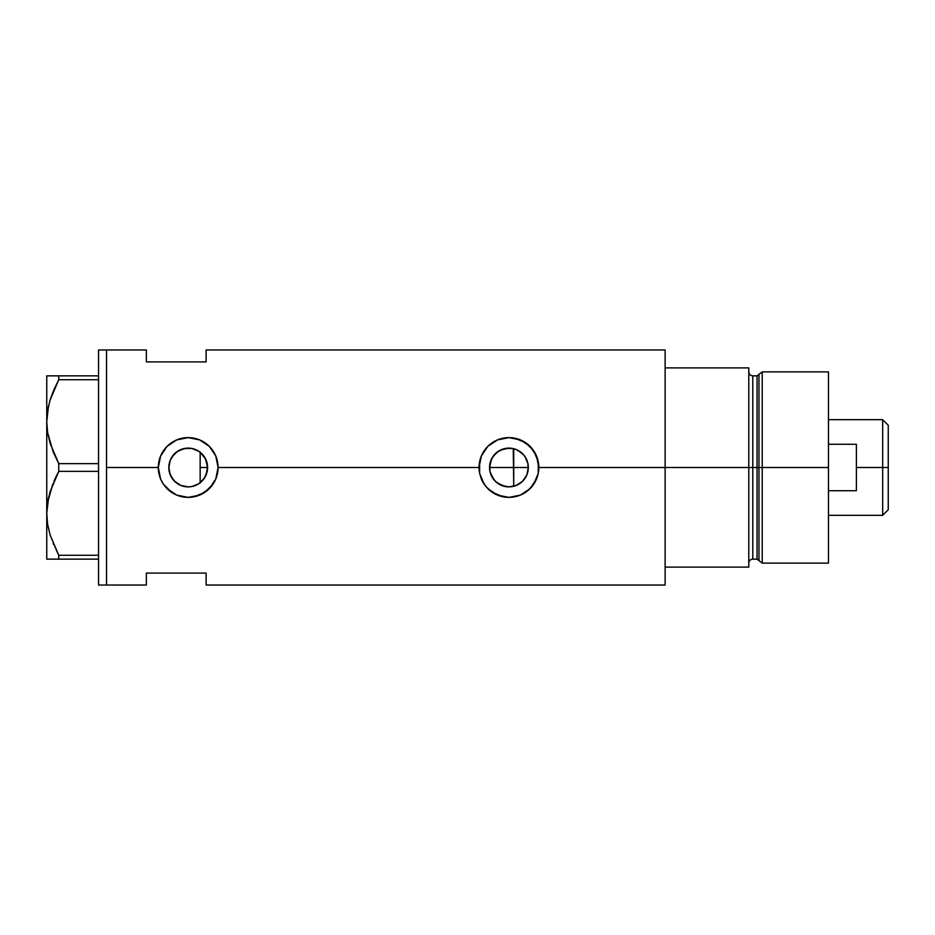 <?xml version="1.0" encoding="UTF-8"?>
<svg xmlns="http://www.w3.org/2000/svg" width="935" height="935" viewBox="0 0 935 935"><rect width="100%" height="100%" fill="white"/><g stroke="black" fill="none" stroke-linecap="round" stroke-linejoin="round"><path stroke-width="1.4" d="M203.736 479.094L202.708 480.356M200.885 482.156L205.127 476.943M207.138 471.591L206.799 472.958M205.84 475.518L207.582 467.5A19.39 19.39 0 0 1 188.192 486.89A19.39 19.39 0 0 1 168.814 467.5L170.193 474.676M490.349 472.981L489.998 471.614M492.009 476.943L491.296 475.529M494.44 480.356L493.411 479.106M497.525 483.161L496.286 482.191M501.113 485.23L499.816 484.599M505.04 486.492L504.187 486.293M510.405 486.831L509.154 486.878M509.353 486.878L513.257 486.399M527.761 472.117L528.322 467.5A19.39 19.39 0 0 1 508.932 486.89A19.39 19.39 0 0 1 489.554 467.5L490.057 471.894L493.89 479.725L497.023 482.799L504.947 486.469M515.582 485.709L522.081 481.747L525.458 477.645M522.396 481.455L516.354 485.405L508.932 486.89L501.522 485.405L495.234 481.209L491.027 474.922L489.928 471.287L489.928 463.713L492.815 456.736L498.168 451.383L505.157 448.484L512.719 448.484L516.354 449.595L522.642 453.791L525.049 456.736L527.948 463.713L527.995 471.018M192.154 486.481L198.898 483.664M198.571 483.874L195.59 485.417M180.373 485.23L184.569 486.539M184.511 486.527L181.261 485.604M170.345 475.062L173.349 479.959L177.346 483.559L174.763 481.478M174.097 480.8L172.04 478.206M665.124 349.959L665.124 567.113L748.795 567.113L748.795 467.5L752.78 467.5L748.795 467.5L748.795 367.887L665.124 367.887L665.124 467.5L748.795 467.5L748.795 367.887L665.124 367.887L665.124 567.113L748.795 567.113L748.795 467.5L665.124 467.5L665.124 585.041L665.124 467.5L538.817 467.5L538.244 473.367L536.526 478.989L530.051 488.643L520.398 495.106L508.932 497.385L503.077 496.801L492.313 492.336L485.838 486.469L481.338 478.954A29.885 29.885 0 0 0 484.096 484.108L479.632 473.344L479.059 467.5L218.077 467.5L215.786 478.989L213.028 484.131L204.8 492.348L194.024 496.812L188.192 497.385L176.715 495.094L171.573 492.336L163.368 484.12L160.598 478.954L158.307 467.5L106.52 467.5L106.52 349.959L106.52 467.5L158.307 467.5A29.885 29.885 0 0 0 163.368 484.12L160.598 478.954L158.307 467.5L160.598 456.046L167.061 446.369L176.738 439.906L188.204 437.615L199.658 439.906L209.323 446.357L215.786 456.023L218.077 467.5L215.786 478.989L209.311 488.643L199.646 495.106L188.192 497.385L176.715 495.094L167.061 488.619A29.885 29.885 0 0 0 218.077 467.5L479.059 467.5A29.885 29.885 0 0 0 479.632 473.344L479.632 461.633L481.338 456.046L487.801 446.369L497.478 439.906L508.956 437.615L514.788 438.199L525.552 442.664L533.78 450.88L538.244 461.656L538.244 473.367L533.768 484.131L527.901 490.594L520.398 495.106L508.932 497.385L497.467 495.094L487.801 488.619A29.885 29.885 0 0 0 538.817 467.5L665.124 467.5L665.124 349.959L206.121 349.959L206.121 361.915L146.363 361.915L146.363 349.959L146.363 361.915L206.121 361.915L206.121 349.959M519.556 483.722L516.529 485.335M524.71 478.767L523.249 480.567M527.27 473.811L527.036 474.442M526.534 475.646L525.996 476.71M513.257 448.601L513.724 486.282L513.724 467.5L528.322 467.5L526.849 474.922L522.642 481.209L519.708 483.617M169.001 470.212L169.106 464.111M171.958 478.077L169.293 471.789M169.106 470.889L169.001 470.235M179.684 484.914L177.393 483.594M187.935 486.878L184.814 486.586M190.214 486.773L188.765 486.878M195.555 485.429L192.329 486.434M106.52 467.5L106.52 585.041L106.52 467.5L106.52 585.041L98.549 585.041L106.52 585.041L106.52 349.959L98.549 349.959L106.52 349.959L106.52 467.5M167.061 488.631L163.344 484.096M481.338 478.954L479.632 473.344M487.801 488.619L484.108 484.12M146.363 573.085L206.121 573.085L206.121 585.041L206.121 573.085L146.363 573.085L146.363 585.041L146.363 573.085M199.389 451.675L200.885 452.844M192.329 448.566L198.582 451.137M188.765 448.122L191.43 448.391M181.273 449.396L187.923 448.122M174.763 453.522L180.361 449.77M188.134 448.11L184.826 448.414L177.393 451.406M170.193 460.312L174.109 454.188M177.346 451.43L171.946 456.923M169.293 463.199L169.562 462.159M527.995 463.982L527.772 462.895M525.458 457.355L526.522 459.354M523.261 454.433L524.71 456.245M516.529 449.665L522.396 453.545M526.814 460.008L524.243 455.602L519.638 451.336M509.154 448.122L500.763 449.922L495.375 453.65L491.529 458.968L489.554 467.5A19.39 19.39 0 0 1 508.932 448.11A19.39 19.39 0 0 1 528.322 467.5L513.724 467.5L513.724 448.718L515.582 449.291M538.817 467.5A29.885 29.885 0 0 0 508.932 437.615A29.885 29.885 0 0 0 479.059 467.5L481.338 456.046L487.801 446.369L497.478 439.906L508.956 437.615L520.398 439.906L530.063 446.357L536.526 456.023L538.817 467.5M536.819 456.748L536.561 456.105M520.363 439.882L518.668 439.24M503.848 438.048L503.088 438.199M498.472 439.508L497.513 439.894M497.513 495.118L499.278 495.784M503.159 496.824L504.14 496.999M518.937 495.655L520.363 495.106M218.077 467.5A29.885 29.885 0 0 0 188.192 437.615A29.885 29.885 0 0 0 158.307 467.5L160.598 456.046L167.061 446.369L176.738 439.906L188.204 437.615L199.658 439.906L209.323 446.357L215.786 456.023L218.077 467.5M216.078 456.748L215.821 456.105M199.599 439.882L197.94 439.251M183.155 438.048L182.337 438.199M177.708 439.52L176.762 439.894M164.852 486.153L165.892 487.38M176.773 495.118L178.538 495.784M182.418 496.824L183.389 496.999M198.197 495.655L199.623 495.106M169.562 462.135L168.814 467.5L170.287 460.078L172.075 456.736L177.428 451.383L184.417 448.484L191.979 448.484L198.968 451.383L204.309 456.736L207.208 463.713L207.208 471.287L204.309 478.264L198.968 483.617L191.979 486.516L188.192 486.89L180.782 485.405L174.494 481.209L170.287 474.922L168.814 467.5A19.39 19.39 0 0 1 188.192 448.11A19.39 19.39 0 0 1 207.582 467.5L205.606 458.98L200.148 452.236L200.148 482.764M172.04 456.794L170.345 459.938M191.78 448.449L188.251 448.11M195.497 449.536L192.154 448.519M510.416 448.169L508.967 448.11M206.787 462.03L207.138 463.398M205.127 458.057L205.84 459.482M202.708 454.644L203.736 455.906M504.199 448.707L505.052 448.508M499.804 450.401L501.113 449.77M496.286 452.809L497.525 451.827M493.411 455.894L494.44 454.632M491.296 459.471L492.009 458.057M489.998 463.398L490.349 462.019M53.19 451.944L47.627 432.66L46.75 421.685L47.615 432.578L46.75 421.685L47.591 410.874L50.046 400.227L58.765 379.727L50.069 400.133L52.944 392.022M48.433 406.409L46.75 421.685L46.75 375.858L46.75 559.142L58.765 559.142L58.765 555.273L98.549 555.273L58.765 555.273L50.093 534.949L47.627 524.301L46.75 513.315L47.591 502.516L50.046 491.857L58.765 471.369L53.891 481.385L58.765 471.369L58.765 463.631L98.549 463.631L58.765 463.631L50.093 443.307L47.627 432.66L46.75 421.685L47.591 410.874L50.046 400.227L53.868 389.79L58.765 379.727L98.549 379.727L58.765 379.727L58.765 375.858L48.76 375.858M48.69 405.264L47.615 410.781M57.993 553.824L50.093 534.949L47.627 524.301L46.75 513.315L47.591 502.516L52.886 483.792M48.433 498.051L47.615 502.422M48.69 496.906L46.75 513.315L47.615 524.219L46.75 513.315L46.75 421.685M53.19 543.586L53.47 544.264M46.75 513.315L46.75 559.142L98.549 559.142L58.765 559.142L58.765 555.273M58.765 471.369L98.549 471.369L58.765 471.369L58.765 463.631L53.283 452.178M53.879 389.766L58.765 379.727L58.765 375.858L98.549 375.858L47.603 375.858M50.046 559.142L48.784 559.142M56.439 559.142L53.891 559.142M53.891 481.385L57.082 474.583M50.058 375.858L53.868 375.858M98.549 349.959L98.549 585.041L98.549 349.959M200.148 451.956L200.148 483.044M762.235 467.5L762.235 371.873L762.235 467.5L828.48 467.5L828.48 371.873L828.48 467.5L762.235 467.5L762.235 563.127L762.235 467.5L758.963 467.5L762.235 467.5M758.963 374.386L758.963 560.614L758.963 374.386L758.963 467.5L757.046 467.5L757.046 559.142L757.046 467.5L758.963 467.5L758.963 560.614L757.046 559.142L757.046 375.858L762.235 371.873L828.48 371.873M757.046 375.858L752.78 375.858L752.78 559.142L752.78 467.5L757.046 467.5L752.78 467.5L752.78 559.142C750.361 559.375 749.04 560.708 748.795 563.127M828.48 563.127L828.48 467.5L828.48 563.127L762.235 563.127L758.963 560.614M752.78 467.5L752.78 375.858L752.78 467.5M757.046 467.5L757.046 375.858L757.046 467.5M882.675 467.5L888.25 467.5L888.25 425.261L888.25 509.739L888.25 467.5L882.675 467.5L882.675 419.686L882.675 467.5L856.378 467.5L882.675 467.5L882.675 515.314L882.675 467.5M856.378 444.265L828.48 444.265L856.378 444.265L856.378 490.735L828.48 490.735L856.378 490.735M489.554 467.5L513.724 467.5L489.554 467.5M200.148 467.5L207.582 467.5L200.148 467.5M856.378 444.277L856.378 490.723M106.52 349.959L146.363 349.959M106.52 585.041L146.363 585.041M665.124 585.041L206.121 585.041M752.78 559.142L757.046 559.142M752.78 375.858C750.361 375.625 749.04 374.292 748.795 371.873M828.48 419.686L882.675 419.686L888.25 425.261M828.48 515.314L882.675 515.314L888.25 509.739"/></g></svg>
